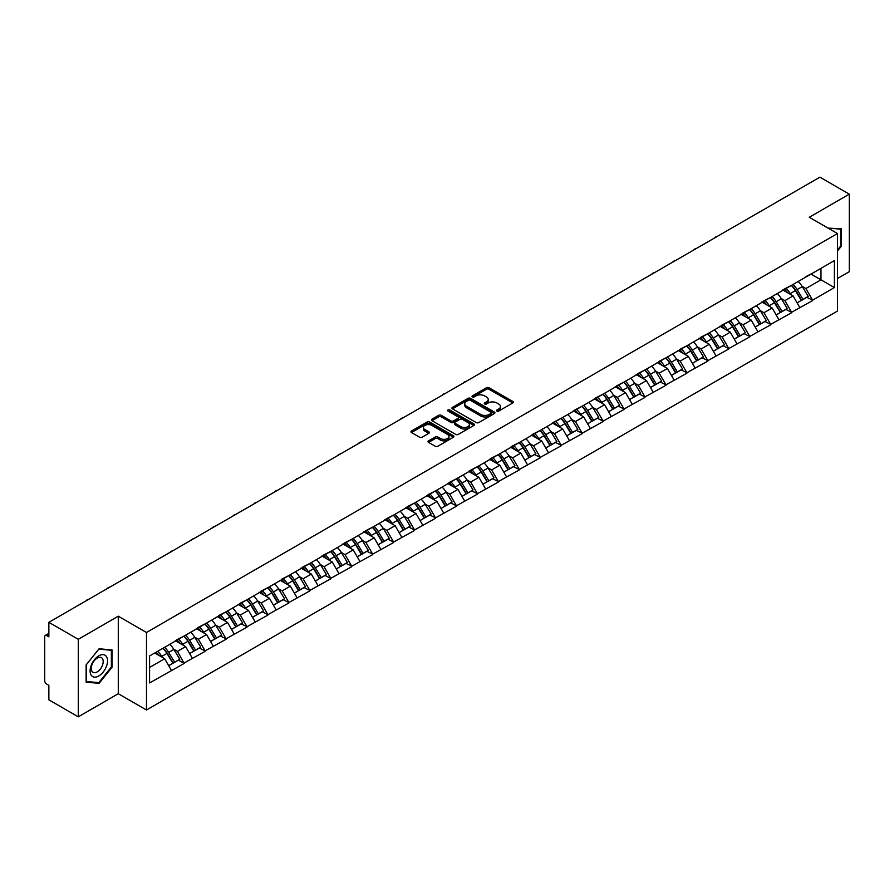 <?xml version="1.0" encoding="UTF-8"?>
<svg xmlns="http://www.w3.org/2000/svg" width="894" height="894" viewBox="0 0 894 894"><rect width="100%" height="100%" fill="white"/><g stroke="black" fill="none" stroke-linecap="round" stroke-linejoin="round"><path stroke-width="1.34" d="M496.919 411.05A1.307 0.749 0 0 0 498.763 411.05L512.776 402.971A1.866 1.073 0 0 0 513.312 402.199A1.866 1.073 0 0 0 512.776 401.44L489.052 387.75A1.866 1.073 0 0 0 486.414 387.75L472.412 395.83A1.307 0.749 0 0 0 474.256 396.891L476.066 395.852A5.967 3.442 0 0 1 484.503 395.852L486.481 396.992A5.967 3.442 0 0 1 488.225 399.428A5.967 3.442 0 0 1 486.481 401.864L484.66 402.903A1.307 0.749 0 0 0 486.515 403.976L488.325 402.926A5.967 3.442 0 0 1 496.762 402.926L498.74 404.066A5.967 3.442 0 0 1 500.484 406.502A5.967 3.442 0 0 1 498.74 408.938L496.919 409.988A1.307 0.749 0 0 0 496.919 411.05L496.919 409.988M428.55 440.865A1.866 1.073 0 0 0 428.002 441.625A1.866 1.073 0 0 0 428.55 442.385L435.21 446.229A1.866 1.073 0 0 0 437.837 446.229L453.392 437.244A1.866 1.073 0 0 0 453.94 436.484A1.866 1.073 0 0 0 453.392 435.724L429.668 422.024A1.866 1.073 0 0 0 427.03 422.024L411.486 431.009A1.866 1.073 0 0 0 410.938 431.768A1.866 1.073 0 0 0 411.486 432.528L419.521 437.166A1.866 1.073 0 0 0 422.158 437.166L428.818 433.333A1.866 1.073 0 0 0 429.355 432.562A1.866 1.073 0 0 0 428.818 431.802L424.829 429.5A4.984 2.883 0 0 1 423.365 427.466A4.984 2.883 0 0 1 426.438 424.806A4.984 2.883 0 0 1 431.88 425.432L447.492 434.45A4.984 2.883 0 0 1 448.956 436.484A4.984 2.883 0 0 1 445.882 439.144A4.984 2.883 0 0 1 440.44 438.518L437.837 437.021A1.866 1.073 0 0 0 435.21 437.021L428.55 440.865L428.55 442.385M118.287 616.201L78.27 639.299L48.857 622.325L819.887 177.168L849.3 194.154L809.282 217.253L837.488 233.535L146.482 632.483L118.287 616.201L118.287 693.722L146.482 710.004L146.482 632.483M476.2 422.56A1.866 1.073 0 0 0 478.838 422.56L494.382 413.576A1.866 1.073 0 0 0 494.93 412.816A1.866 1.073 0 0 0 494.382 412.056L470.657 398.366A1.866 1.073 0 0 0 468.02 398.366L452.476 407.34A1.866 1.073 0 0 0 451.928 408.1A1.866 1.073 0 0 0 452.476 408.86L476.2 422.56M448.442 411.329A1.307 0.749 0 0 1 449.771 411.519L473.865 425.432L458.331 434.395A1.866 1.073 0 0 1 455.705 434.395L431.981 420.694L431.981 419.174A1.866 1.073 0 0 0 431.433 419.934A1.866 1.073 0 0 0 431.981 420.694M431.981 419.174L438.63 415.33A1.866 1.073 0 0 1 441.267 415.33L450.889 420.884A1.866 1.073 0 0 0 453.526 420.884L457.94 418.336A1.866 1.073 0 0 0 458.488 417.576A1.866 1.073 0 0 0 457.94 416.816L447.928 411.028A1.307 0.749 0 0 1 449.771 409.966L473.887 423.89A1.866 1.073 0 0 1 474.435 424.65A1.866 1.073 0 0 1 473.887 425.41L473.887 423.89M146.482 710.004L837.488 311.056L837.488 233.535M162.954 648.239A12.728 7.342 -120 0 1 167.312 653.335L173.246 663.124L178.409 660.141L184.153 663.449L177.437 651.357L173.715 649.212M184.153 663.449L149.577 682.949L149.577 655.972L834.393 260.59L834.393 287.566L812.579 300.172L805.863 288.538L802.141 286.393M791.38 285.421A12.728 7.342 -120 0 1 795.738 290.516L801.672 300.306L806.835 297.322L812.579 300.172M812.579 300.63L791.626 312.263L784.91 300.63L781.188 298.484M770.438 297.512A12.728 7.342 -120 0 1 774.796 302.608L780.719 312.397L785.893 309.413L791.626 312.263M791.626 312.721L770.684 324.354L763.968 312.721L760.246 310.576M749.485 309.615A12.728 7.342 -120 0 1 753.843 314.699L759.777 324.488L764.94 321.505L770.684 324.354M770.684 324.824L749.731 336.446L743.015 324.824L739.293 322.678M728.543 321.706A12.728 7.342 -120 0 1 732.901 326.802L738.824 336.591L743.998 333.607L749.731 336.446M749.731 336.915L728.789 348.548L722.073 336.915L718.351 334.769M707.59 333.797A12.728 7.342 -120 0 1 711.948 338.893L717.882 348.682L723.045 345.699L728.789 348.548M728.789 349.006L707.836 360.64L701.119 349.006L697.398 346.861M686.648 345.889A12.728 7.342 -120 0 1 691.006 350.984L696.929 360.774L702.103 357.79L707.836 360.64M707.836 361.098L686.894 372.731L680.178 361.098L676.456 358.952M665.695 357.991A12.728 7.342 -120 0 1 670.053 363.076L675.987 372.865L681.15 369.881L686.894 372.731M686.894 373.2L665.941 384.822L659.224 373.2L655.503 371.044M644.753 370.082A12.728 7.342 -120 0 1 649.111 375.167L655.034 384.968L660.208 381.984L665.941 384.822M665.941 385.292L644.999 396.914L638.282 385.292L634.561 383.146M623.8 382.174A12.728 7.342 -120 0 1 628.158 387.27L634.092 397.059L639.255 394.075L644.999 396.914M644.999 397.383L624.046 409.016L617.329 397.383L613.608 395.237M602.858 394.265A12.728 7.342 -120 0 1 607.216 399.361L613.139 409.15L618.313 406.167L624.046 409.016M624.046 409.474L603.104 421.108L596.387 409.474L592.666 407.329M581.905 406.357A12.728 7.342 -120 0 1 586.263 411.452L592.197 421.242L597.36 418.258L603.104 421.108M603.104 421.577L582.15 433.199L575.434 421.577L571.713 419.42M560.963 418.459A12.728 7.342 -120 0 1 565.321 423.544L571.244 433.344L576.418 430.349L582.15 433.199M582.15 433.668L561.208 445.29L554.492 433.668L550.771 431.523M540.01 430.55A12.728 7.342 -120 0 1 544.368 435.646L550.302 445.435L555.465 442.452L561.208 445.29M561.208 445.76L540.255 457.393L533.539 445.76L529.818 443.614M519.068 442.642A12.728 7.342 -120 0 1 523.426 447.738L529.349 457.527L534.523 454.543L540.255 457.393M540.255 457.851L519.313 469.484L512.597 457.851L508.876 455.705M498.114 454.733A12.728 7.342 -120 0 1 502.473 459.829L508.407 469.618L513.569 466.634L519.313 469.484M519.313 469.942L498.36 481.575L491.644 469.942L487.923 467.797M477.172 466.836A12.728 7.342 -120 0 1 481.531 471.92L487.453 481.71L492.628 478.726L498.36 481.575M498.36 482.045L477.418 493.667L470.702 482.045L466.981 479.899M456.219 478.927A12.728 7.342 -120 0 1 460.578 484.023L466.512 493.812L471.674 490.828L477.418 493.667M477.418 494.136L456.465 505.769L449.749 494.136L446.028 491.991M435.277 491.018A12.728 7.342 -120 0 1 439.636 496.114L445.558 505.903L450.732 502.92L456.465 505.769M456.465 506.227L435.523 517.861L428.807 506.227L425.086 504.082M414.324 503.11A12.728 7.342 -120 0 1 418.683 508.205L424.616 517.995L429.779 515.011L435.523 517.861M435.523 518.319L414.57 529.952L407.854 518.319L404.133 516.173M393.382 515.212A12.728 7.342 -120 0 1 397.741 520.297L403.663 530.086L408.837 527.102L414.57 529.952M414.57 530.421L393.628 542.043L386.912 530.421L383.191 528.265M372.429 527.304A12.728 7.342 -120 0 1 376.787 532.399L382.721 542.189L387.884 539.205L393.628 542.043M393.628 542.513L372.675 554.135L365.959 542.513L362.238 540.367M351.487 539.395A12.728 7.342 -120 0 1 355.846 544.491L361.768 554.28L366.942 551.296L372.675 554.135M372.675 554.604L351.733 566.237L345.017 554.604L341.296 552.458M330.534 551.486A12.728 7.342 -120 0 1 334.892 556.582L340.826 566.371L345.989 563.388L351.733 566.237M351.733 566.695L330.78 578.329L324.064 566.695L320.343 564.55M309.592 563.589A12.728 7.342 -120 0 1 313.95 568.673L319.873 578.463L325.047 575.479L330.78 578.329M330.78 578.798L309.838 590.42L303.122 578.798L299.401 576.641M288.639 575.68A12.728 7.342 -120 0 1 292.997 580.765L298.931 590.565L304.094 587.57L309.838 590.42M309.838 590.889L288.885 602.511L282.169 590.889L278.447 588.744M267.697 587.771A12.728 7.342 -120 0 1 272.055 592.867L277.978 602.657L283.152 599.673L288.885 602.511M288.885 602.981L267.943 614.614L261.227 602.981L257.506 600.835M246.744 599.863A12.728 7.342 -120 0 1 251.102 604.959L257.036 614.748L262.199 611.764L267.943 614.614M267.943 615.072L246.99 626.705L240.274 615.072L236.552 612.926M225.802 611.954A12.728 7.342 -120 0 1 230.16 617.05L236.083 626.839L241.257 623.856L246.99 626.705M246.99 627.175L226.048 638.797L219.332 627.163L215.61 625.018M204.849 624.057A12.728 7.342 -120 0 1 209.207 629.141L215.141 638.931L220.304 635.947L226.048 638.797M226.048 639.266L205.095 650.888L198.379 639.266L194.657 637.12M183.907 636.148A12.728 7.342 -120 0 1 188.265 641.244L194.188 651.033L199.362 648.049L205.095 650.888M205.095 651.357L184.153 662.99M177.034 639.646L184.153 636.003M177.437 651.357L185.628 646.63L175.291 640.663M192.344 658.252L185.628 646.63M197.976 627.554L205.095 623.911M198.379 639.266L206.57 634.539L196.233 628.56M213.286 646.161L206.57 634.539M218.929 615.463L226.048 611.82M219.332 627.163L227.523 622.436L217.186 616.469M234.239 634.069L227.523 622.436M239.871 603.372L246.99 599.729M240.274 615.072L248.465 610.345L238.128 604.378M255.181 621.978L248.465 610.345M260.825 591.269L267.943 587.626M261.227 602.981L269.418 598.254L259.081 592.286M276.134 609.876L269.418 598.254M281.766 579.178L288.885 575.535M282.169 590.889L290.36 586.162L280.023 580.184M297.076 597.784L290.36 586.162M302.72 567.087L309.838 563.443M303.122 578.798L311.313 574.06L300.976 568.092M318.029 585.693L311.313 574.06M323.662 554.995L330.78 551.352M324.064 566.695L332.255 561.968L321.918 556.001M338.971 573.602L332.255 561.968M344.615 542.904L351.733 539.25M345.017 554.604L353.208 549.877L342.871 543.91M359.924 561.51L353.208 549.877M365.557 530.801L372.675 527.158M365.959 542.513L374.15 537.786L363.813 531.807M380.866 549.408L374.15 537.786M386.51 518.71L393.628 515.067M386.912 530.421L395.103 525.683L384.766 519.716M401.819 537.316L395.103 525.683M407.452 506.619L414.57 502.976M407.854 518.319L416.045 513.592L405.708 507.624M422.761 525.225L416.045 513.592M428.405 494.527L435.523 490.884M428.807 506.227L436.998 501.5L426.661 495.533M443.715 513.134L436.998 501.5M449.347 482.425L456.465 478.782M449.749 494.136L457.94 489.409L447.603 483.442M464.656 501.031L457.94 489.409M470.3 470.333L477.418 466.69M470.702 482.045L478.893 477.318L468.557 471.339M485.61 488.94L478.893 477.318M491.242 458.242L498.36 454.599M491.644 469.942L499.835 465.215L489.499 459.248M506.552 476.848L499.835 465.215M512.195 446.151L519.313 442.508M512.597 457.851L520.789 453.124L510.452 447.156M527.505 464.757L520.789 453.124M533.137 434.048L540.255 430.405M533.539 445.76L541.73 441.033L531.394 435.065M548.447 452.655L541.73 441.033M554.09 421.957L561.208 418.314M554.492 433.668L562.684 428.941L552.347 422.963M569.4 440.563L562.684 428.941M575.032 409.865L582.15 406.222M575.434 421.577L583.626 416.839L573.289 410.871M590.342 428.472L583.626 416.839M595.985 397.774L603.104 394.131M596.387 409.474L604.579 404.747L594.242 398.78M611.295 416.38L604.579 404.747M616.927 385.683L624.046 382.029M617.329 397.383L625.521 392.656L615.184 386.689M632.237 404.289L625.521 392.656M637.88 373.58L644.999 369.937M638.282 385.292L646.474 380.565L636.137 374.586M653.19 392.187L646.474 380.565M658.822 361.489L665.941 357.846M659.224 373.2L667.416 368.462L657.079 362.495M674.132 380.095L667.416 368.462M679.775 349.398L686.894 345.754M680.178 361.098L688.369 356.371L678.032 350.403M695.085 368.004L688.369 356.371M700.717 337.306L707.836 333.663M701.119 349.006L709.311 344.279L698.974 338.312M716.027 355.913L709.311 344.279M721.67 325.204L728.789 321.561M722.073 336.915L730.264 332.188L719.927 326.221M736.98 343.81L730.264 332.188M742.612 313.112L749.731 309.469M743.015 324.824L751.206 320.097L740.869 314.118M757.922 331.719L751.206 320.097M763.565 301.021L770.684 297.378M763.968 312.721L772.159 307.994L761.822 302.027M778.875 319.627L772.159 307.994M784.507 288.93L791.626 285.287M784.91 300.63L793.101 295.903L782.764 289.935M799.817 307.536L793.101 295.903M805.46 276.827L812.579 273.184M805.863 288.538L820.971 279.822L820.971 268.345L834.393 260.59M811.026 274.078L834.393 287.566M837.488 278.503L849.3 271.675L849.3 194.154M78.27 639.299L78.27 716.832L48.857 699.846L48.857 685.352L46.711 684.111A2.85 1.643 -120 0 1 44.7 680.625L44.7 636.74A2.85 1.643 -120 0 1 45.292 635.444A2.85 1.643 -120 0 1 46.711 635.578L48.857 636.819L48.857 622.325M78.27 716.832L118.287 693.722M149.577 667.438L164.675 658.722L154.74 652.989M171.391 670.355L164.675 658.722M795.448 290.74L796.107 291.131M774.495 302.831L775.165 303.222M753.553 314.934L754.212 315.314M732.599 327.025L733.27 327.405M711.658 339.117L712.317 339.508M690.704 351.208L691.375 351.599M669.762 363.31L670.422 363.69M648.809 375.402L649.48 375.782M627.867 387.493L628.527 387.873M606.914 399.584L607.585 399.976M585.972 411.687L586.632 412.067M565.019 423.778L565.69 424.158M544.077 435.87L544.737 436.25M523.124 447.961L523.795 448.352M502.182 460.052L502.841 460.444M481.229 472.155L481.9 472.535M460.287 484.246L460.946 484.626M439.334 496.338L440.004 496.729M418.392 508.429L419.051 508.82M397.439 520.531L398.109 520.911M376.497 532.623L377.156 533.003M355.544 544.714L356.214 545.094M334.602 556.806L335.261 557.197M313.649 568.908L314.319 569.288M292.707 580.999L293.366 581.379M271.754 593.091L272.424 593.471M250.812 605.182L251.471 605.573M229.859 617.285L230.529 617.665M208.917 629.376L209.576 629.756M187.963 641.467L188.634 641.847M167.022 653.559L167.681 653.95M837.488 251.013L841.444 246.085L841.444 228.808L828.112 228.126L840.773 229.155L840.773 245.895L837.488 249.985M112.041 649.927L99.078 648.776L86.126 664.89L86.126 682.167L99.078 683.329L112.041 667.203L112.041 649.927M497.444 411.229L498.74 410.491A5.967 3.442 0 0 0 500.484 408.055L500.484 406.502M488.225 399.428L488.225 400.981A5.967 3.442 0 0 1 486.481 403.417L485.185 404.155M512.776 401.44L512.776 402.971L489.052 389.292A1.866 1.073 0 0 0 486.414 389.292L472.926 397.081M494.382 412.056L494.382 413.576L470.657 399.909A1.866 1.073 0 0 0 468.02 399.909L452.498 408.882M491.085 413.352A1.307 0.749 0 0 0 491.085 412.29L470.266 400.266A1.307 0.749 0 0 0 468.422 400.266L466.512 401.372A5.967 3.442 0 0 0 464.757 403.797A5.967 3.442 0 0 0 466.512 406.234L480.748 414.458A5.967 3.442 0 0 0 489.174 414.458L491.085 413.352L491.085 414.905A1.307 0.749 0 0 0 491.476 414.369L491.476 412.816M464.757 403.797L464.757 405.351A5.967 3.442 0 0 0 466.512 407.787L466.512 406.234M491.085 414.905L489.174 416.001A5.967 3.442 0 0 1 480.748 416.001L466.512 407.787M432.003 420.705L438.63 416.883L438.63 415.33M458.488 417.576L458.488 419.13A1.866 1.073 0 0 1 457.94 419.889L453.526 422.437A1.866 1.073 0 0 1 450.889 422.437L441.267 416.883A1.866 1.073 0 0 0 438.63 416.883M460.879 426.65A4.984 2.883 0 0 0 466.31 427.276A4.984 2.883 0 0 0 469.384 424.616A4.984 2.883 0 0 0 467.931 422.583L462.421 419.398A1.866 1.073 0 0 0 459.784 419.398L455.37 421.946A1.866 1.073 0 0 0 454.822 422.717A1.866 1.073 0 0 0 455.37 423.477L460.879 426.65L460.879 428.204A4.984 2.883 0 0 0 466.31 428.829A4.984 2.883 0 0 0 469.384 426.17L469.384 424.616M454.822 422.717L454.822 424.259A1.866 1.073 0 0 0 455.37 425.019L455.37 423.477M460.879 428.204L455.37 425.019M448.956 436.484L448.956 438.038A4.984 2.883 0 0 1 445.882 440.697A4.984 2.883 0 0 1 440.44 440.072L437.837 438.574A1.866 1.073 0 0 0 435.21 438.574L428.572 442.396M423.365 427.466L423.365 429.019A4.984 2.883 0 0 0 424.829 431.053L424.829 429.5M428.785 433.344L424.829 431.053M453.37 437.255L429.668 423.577A1.866 1.073 0 0 0 427.03 423.577L411.508 432.54M840.773 245.705L841.444 246.085M111.37 666.812L112.041 667.203M97.714 682.535L99.078 683.329M717.424 236.329A4.369 2.526 0 0 0 714.63 237.949M798.197 281.487A15.567 8.996 60 0 1 802.276 286.616L797.113 289.6A15.567 8.996 -120 0 0 793.034 284.471M797.113 289.6L803.035 299.389L808.21 296.406L802.276 286.616M801.672 300.306L803.035 299.389M806.835 297.322L808.21 296.406M784.127 289.142A12.728 7.342 60 0 1 787.636 292.751M786.117 288.46A15.567 8.996 60 0 1 790.195 293.601L790.777 294.562M797.146 302.91L801.292 300.406L795.369 290.617A15.567 8.996 -120 0 0 791.279 285.477M801.292 300.406L797.102 302.82M696.482 248.42A4.369 2.526 0 0 0 693.677 250.041M777.255 293.578A15.567 8.996 60 0 1 781.334 298.708L776.16 301.703A15.567 8.996 -120 0 0 772.081 296.562M776.16 301.703L782.094 311.492L787.268 308.508L781.334 298.708M780.719 312.397L782.094 311.492M785.893 309.413L787.268 308.508M763.174 301.244A12.728 7.342 60 0 1 766.694 304.843M765.163 300.563A15.567 8.996 60 0 1 769.253 305.692L769.835 306.653M776.204 315.012L780.35 312.498L774.416 302.708A15.567 8.996 -120 0 0 770.337 297.579M780.35 312.498L776.148 314.923M675.529 260.523A4.369 2.526 0 0 0 672.735 262.132M756.302 305.67A15.567 8.996 60 0 1 760.381 310.81L755.218 313.794A15.567 8.996 -120 0 0 751.139 308.665M755.218 313.794L761.14 323.583L766.314 320.6L760.381 310.81M759.777 324.488L761.14 323.583M764.94 321.505L766.314 320.6M742.232 313.336A12.728 7.342 60 0 1 745.741 316.934M744.221 312.654A15.567 8.996 60 0 1 748.3 317.783L748.881 318.745M755.251 327.103L759.397 324.589L753.474 314.8A15.567 8.996 -120 0 0 749.384 309.67M759.397 324.589L755.206 327.014M654.587 272.614A4.369 2.526 0 0 0 651.782 274.223M735.36 317.772A15.567 8.996 60 0 1 739.439 322.902L734.265 325.885A15.567 8.996 -120 0 0 730.186 320.756M734.265 325.885L740.198 335.675L745.372 332.691L739.439 322.902M738.824 336.591L740.198 335.675M743.998 333.607L745.372 332.691M721.279 325.427A12.728 7.342 60 0 1 724.799 329.026M723.268 324.745A15.567 8.996 60 0 1 727.358 329.875L727.939 330.847M734.309 339.195L738.455 336.68L732.521 326.891A15.567 8.996 -120 0 0 728.442 321.762M738.455 336.68L734.253 339.105M633.634 284.705A4.369 2.526 0 0 0 630.84 286.326M714.407 329.864A15.567 8.996 60 0 1 718.485 334.993L713.323 337.977A15.567 8.996 -120 0 0 709.244 332.847M713.323 337.977L719.245 347.766L724.419 344.782L718.485 334.993M717.882 348.682L719.245 347.766M723.045 345.699L724.419 344.782M700.337 337.519A12.728 7.342 60 0 1 703.846 341.128M702.326 336.837A15.567 8.996 60 0 1 706.405 341.977L706.986 342.938M713.356 351.286L717.502 348.783L711.579 338.982A15.567 8.996 -120 0 0 707.489 333.853M717.502 348.783L713.311 351.197M612.692 296.797A4.369 2.526 0 0 0 609.887 298.417M693.465 341.955A15.567 8.996 60 0 1 697.543 347.084L692.369 350.068A15.567 8.996 -120 0 0 688.291 344.939M692.369 350.068L698.303 359.869L703.477 356.885L697.543 347.084M696.929 360.774L698.303 359.869M702.103 357.79L703.477 356.885M679.384 349.621A12.728 7.342 60 0 1 682.904 353.219M681.373 348.939A15.567 8.996 60 0 1 685.463 354.069L686.044 355.03M692.414 363.389L696.56 360.874L690.626 351.085A15.567 8.996 -120 0 0 686.547 345.944M696.56 360.874L692.358 363.299M839.947 228.674L840.773 229.155M91.255 675.294A12.348 7.13 120 0 0 103.179 672.098A12.348 7.13 120 0 0 106.375 656.487A12.348 7.13 120 0 0 94.451 659.683A12.348 7.13 120 0 0 91.255 675.294M92.048 671.416A8.448 4.883 120 0 0 92.998 672.288A8.448 4.883 120 0 0 100.866 668.354A8.448 4.883 120 0 0 102.397 658.543A8.448 4.883 120 0 0 101.447 657.66A8.448 4.883 120 0 0 93.591 661.605A8.448 4.883 120 0 0 92.048 671.416M98.809 649.156L111.37 650.273L111.37 667.013L98.809 682.636L86.26 681.507L86.26 664.767L98.809 649.156M110.532 649.793L111.37 650.273M591.739 308.899A4.369 2.526 0 0 0 588.945 310.509M672.511 354.046A15.567 8.996 60 0 1 676.59 359.187L671.428 362.171A15.567 8.996 -120 0 0 667.349 357.03M671.428 362.171L677.35 371.96L682.524 368.976L676.59 359.187M675.987 372.865L677.35 371.96M681.15 369.881L682.524 368.976M658.442 361.712A12.728 7.342 60 0 1 661.951 365.311M660.431 361.031A15.567 8.996 60 0 1 664.51 366.16L665.091 367.121M671.461 375.48L675.607 372.966L669.684 363.176A15.567 8.996 -120 0 0 665.594 358.047M675.607 372.966L671.416 375.391M570.797 320.991A4.369 2.526 0 0 0 567.992 322.6M651.57 366.149A15.567 8.996 60 0 1 655.648 371.278L650.474 374.262A15.567 8.996 -120 0 0 646.396 369.133M650.474 374.262L656.408 384.051L661.582 381.067L655.648 371.278M655.034 384.968L656.408 384.051M660.208 381.984L661.582 381.067M637.489 373.804A12.728 7.342 60 0 1 641.009 377.402M639.478 373.122A15.567 8.996 60 0 1 643.568 378.251L644.149 379.224M650.519 387.571L654.665 385.057L648.731 375.268A15.567 8.996 -120 0 0 644.652 370.138M654.665 385.057L650.463 387.482M549.844 333.082A4.369 2.526 0 0 0 547.05 334.702M630.616 378.24A15.567 8.996 60 0 1 634.695 383.37L629.532 386.353A15.567 8.996 -120 0 0 625.454 381.224M629.532 386.353L635.455 396.143L640.629 393.159L634.695 383.37M634.092 397.059L635.455 396.143M639.255 394.075L640.629 393.159M616.547 385.895A12.728 7.342 60 0 1 620.056 389.493M618.536 385.213A15.567 8.996 60 0 1 622.615 390.343L623.196 391.315M629.566 399.663L633.712 397.148L627.789 387.359A15.567 8.996 -120 0 0 623.699 382.23M633.712 397.148L629.521 399.573M528.902 345.173A4.369 2.526 0 0 0 526.097 346.794M609.674 390.332A15.567 8.996 60 0 1 613.753 395.461L608.579 398.445A15.567 8.996 -120 0 0 604.5 393.315M608.579 398.445L614.513 408.245L619.687 405.25L613.753 395.461M613.139 409.15L614.513 408.245M618.313 406.167L619.687 405.25M595.594 397.998A12.728 7.342 60 0 1 599.114 401.596M597.583 397.305A15.567 8.996 60 0 1 601.673 402.445L602.254 403.406M608.624 411.754L612.77 409.251L606.836 399.462A15.567 8.996 -120 0 0 602.757 394.321M612.77 409.251L608.568 411.665M507.948 357.265A4.369 2.526 0 0 0 505.155 358.885M588.721 402.423A15.567 8.996 60 0 1 592.8 407.563L587.637 410.547A15.567 8.996 -120 0 0 583.558 405.407M587.637 410.547L593.56 420.336L598.734 417.353L592.8 407.563M592.197 421.242L593.56 420.336M597.36 418.258L598.734 417.353M574.652 410.089A12.728 7.342 60 0 1 578.161 413.687M576.641 409.407A15.567 8.996 60 0 1 580.72 414.537L581.301 415.498M587.671 423.857L591.817 421.342L585.894 411.553A15.567 8.996 -120 0 0 581.804 406.424M591.817 421.342L587.626 423.767M487.006 369.367A4.369 2.526 0 0 0 484.202 370.976M567.779 414.525A15.567 8.996 60 0 1 571.858 419.655L566.684 422.638A15.567 8.996 -120 0 0 562.605 417.509M566.684 422.638L572.618 432.428L577.792 429.444L571.858 419.655M571.244 433.344L572.618 432.428M576.418 430.349L577.792 429.444M553.699 422.18A12.728 7.342 60 0 1 557.219 425.779M555.688 421.499A15.567 8.996 60 0 1 559.778 426.628L560.359 427.6M566.729 435.948L570.875 433.434L564.941 423.644A15.567 8.996 -120 0 0 560.862 418.515M570.875 433.434L566.673 435.859M466.053 381.459A4.369 2.526 0 0 0 463.26 383.079M546.826 426.617A15.567 8.996 60 0 1 550.905 431.746L545.742 434.73A15.567 8.996 -120 0 0 541.663 429.601M545.742 434.73L551.665 444.519L556.839 441.535L550.905 431.746M550.302 445.435L551.665 444.519M555.465 442.452L556.839 441.535M532.757 434.272A12.728 7.342 60 0 1 536.266 437.87M534.746 433.59A15.567 8.996 60 0 1 538.825 438.719L539.406 439.692M545.787 448.039L549.922 445.525L543.999 435.736A15.567 8.996 -120 0 0 539.909 430.606M549.922 445.525L545.731 447.95M445.111 393.55A4.369 2.526 0 0 0 442.306 395.17M525.884 438.708A15.567 8.996 60 0 1 529.963 443.837L524.789 446.821A15.567 8.996 -120 0 0 520.71 441.692M524.789 446.821L530.723 456.611L535.897 453.627L529.963 443.837M529.349 457.527L530.723 456.611M534.523 454.543L535.897 453.627M511.804 446.363A12.728 7.342 60 0 1 515.324 449.973M513.793 445.681A15.567 8.996 60 0 1 517.883 450.822L518.464 451.783M524.834 460.131L528.98 457.627L523.046 447.838A15.567 8.996 -120 0 0 518.967 442.698M528.98 457.627L524.778 460.041M424.158 405.641A4.369 2.526 0 0 0 421.365 407.262M504.931 450.799A15.567 8.996 60 0 1 509.01 455.929L503.847 458.924A15.567 8.996 -120 0 0 499.768 453.783M503.847 458.924L509.77 468.713L514.944 465.729L509.01 455.929M508.407 469.618L509.77 468.713M513.569 466.634L514.944 465.729M490.862 458.466A12.728 7.342 60 0 1 494.371 462.064M492.851 457.784A15.567 8.996 60 0 1 496.93 462.913L497.511 463.874M503.892 472.233L508.027 469.719L502.104 459.929A15.567 8.996 -120 0 0 498.014 454.8M508.027 469.719L503.836 472.144M403.216 417.744A4.369 2.526 0 0 0 400.411 419.353M483.989 462.891A15.567 8.996 60 0 1 488.068 468.031L482.894 471.015A15.567 8.996 -120 0 0 478.815 465.886M482.894 471.015L488.828 480.804L494.002 477.821L488.068 468.031M487.453 481.71L488.828 480.804M492.628 478.726L494.002 477.821M469.909 470.557A12.728 7.342 60 0 1 473.429 474.155M471.898 469.875A15.567 8.996 60 0 1 475.988 475.005L476.569 475.966M482.939 484.324L487.085 481.81L481.151 472.021A15.567 8.996 -120 0 0 477.072 466.892M487.085 481.81L482.883 484.235M382.263 429.835A4.369 2.526 0 0 0 379.469 431.444M463.036 474.993A15.567 8.996 60 0 1 467.115 480.123L461.952 483.106A15.567 8.996 -120 0 0 457.873 477.977M461.952 483.106L467.875 492.896L473.049 489.912L467.115 480.123M466.512 493.812L467.875 492.896M471.674 490.828L473.049 489.912M448.967 482.648A12.728 7.342 60 0 1 452.476 486.247M450.956 481.967A15.567 8.996 60 0 1 455.035 487.096L455.616 488.068M461.997 496.416L466.132 493.901L460.209 484.112A15.567 8.996 -120 0 0 456.119 478.983M466.132 493.901L461.941 496.326M361.321 441.927A4.369 2.526 0 0 0 358.516 443.547M442.094 487.085A15.567 8.996 60 0 1 446.173 492.214L440.999 495.198A15.567 8.996 -120 0 0 436.92 490.068M440.999 495.198L446.933 504.987L452.107 502.003L446.173 492.214M445.558 505.903L446.933 504.987M450.732 502.92L452.107 502.003M428.014 494.74A12.728 7.342 60 0 1 431.534 498.349M430.003 494.058A15.567 8.996 60 0 1 434.093 499.198L434.674 500.159M441.044 508.507L445.19 506.004L439.256 496.204A15.567 8.996 -120 0 0 435.177 491.074M445.19 506.004L440.988 508.418M340.368 454.018A4.369 2.526 0 0 0 337.574 455.638M421.141 499.176A15.567 8.996 60 0 1 425.22 504.305L420.057 507.3A15.567 8.996 -120 0 0 415.978 502.16M420.057 507.3L425.98 517.09L431.154 514.106L425.22 504.305M424.616 517.995L425.98 517.09M429.779 515.011L431.154 514.106M407.072 506.842A12.728 7.342 60 0 1 410.581 510.44M409.061 506.16A15.567 8.996 60 0 1 413.14 511.29L413.721 512.251M420.102 520.61L424.237 518.095L418.314 508.306A15.567 8.996 -120 0 0 414.224 503.166M424.237 518.095L420.046 520.52M319.426 466.12A4.369 2.526 0 0 0 316.621 467.73M400.199 511.267A15.567 8.996 60 0 1 404.278 516.408L399.104 519.392A15.567 8.996 -120 0 0 395.025 514.262M399.104 519.392L405.038 529.181L410.212 526.197L404.278 516.408M403.663 530.086L405.038 529.181M408.837 527.102L410.212 526.197M386.119 518.933A12.728 7.342 60 0 1 389.639 522.532M388.108 518.252A15.567 8.996 60 0 1 392.198 523.381L392.779 524.342M399.149 532.701L403.295 530.187L397.361 520.397A15.567 8.996 -120 0 0 393.282 515.268M403.295 530.187L399.093 532.612M298.473 478.212A4.369 2.526 0 0 0 295.679 479.821M379.246 523.37A15.567 8.996 60 0 1 383.325 528.499L378.162 531.483A15.567 8.996 -120 0 0 374.083 526.354M378.162 531.483L384.085 541.272L389.259 538.289L383.325 528.499M382.721 542.189L384.085 541.272M387.884 539.205L389.259 538.289M365.177 531.025A12.728 7.342 60 0 1 368.686 534.623M367.166 530.343A15.567 8.996 60 0 1 371.245 535.472L371.826 536.445M378.207 544.792L382.341 542.278L376.419 532.489A15.567 8.996 -120 0 0 372.329 527.359M382.341 542.278L378.151 544.703M277.531 490.303A4.369 2.526 0 0 0 274.726 491.923M358.304 535.461A15.567 8.996 60 0 1 362.383 540.591L357.209 543.574A15.567 8.996 -120 0 0 353.13 538.445M357.209 543.574L363.143 553.364L368.317 550.38L362.383 540.591M361.768 554.28L363.143 553.364M366.942 551.296L368.317 550.38M344.235 543.116A12.728 7.342 60 0 1 347.744 546.715M346.213 542.434A15.567 8.996 60 0 1 350.303 547.564L350.884 548.536M357.254 556.884L361.399 554.381L355.466 544.58A15.567 8.996 -120 0 0 351.387 539.451M361.399 554.381L357.198 556.794M256.578 502.394A4.369 2.526 0 0 0 253.784 504.015M337.351 547.553A15.567 8.996 60 0 1 341.43 552.682L336.267 555.666A15.567 8.996 -120 0 0 332.188 550.536M336.267 555.666L342.19 565.466L347.364 562.471L341.43 552.682M340.826 566.371L342.19 565.466M345.989 563.388L347.364 562.471M323.282 555.219A12.728 7.342 60 0 1 326.791 558.817M325.271 554.526A15.567 8.996 60 0 1 329.35 559.666L329.931 560.627M336.312 568.975L340.446 566.472L334.524 556.683A15.567 8.996 -120 0 0 330.434 551.542M340.446 566.472L336.256 568.886M235.636 514.497A4.369 2.526 0 0 0 232.831 516.106M316.409 559.644A15.567 8.996 60 0 1 320.488 564.784L315.314 567.768A15.567 8.996 -120 0 0 311.235 562.628M315.314 567.768L321.248 577.558L326.422 574.574L320.488 564.784M319.873 578.463L321.248 577.558M325.047 575.479L326.422 574.574M302.34 567.31A12.728 7.342 60 0 1 305.849 570.908M304.318 566.628A15.567 8.996 60 0 1 308.408 571.758L308.989 572.719M315.358 581.078L319.504 578.563L313.57 568.774A15.567 8.996 -120 0 0 309.492 563.645M319.504 578.563L315.303 580.988M214.683 526.588A4.369 2.526 0 0 0 211.889 528.198M295.456 571.747A15.567 8.996 60 0 1 299.535 576.876L294.372 579.86A15.567 8.996 -120 0 0 290.293 574.73M294.372 579.86L300.295 589.649L305.469 586.665L299.535 576.876M298.931 590.565L300.295 589.649M304.094 587.57L305.469 586.665M281.387 579.401A12.728 7.342 60 0 1 284.895 583M283.376 578.72A15.567 8.996 60 0 1 287.455 583.849L288.036 584.821M294.417 593.169L298.551 590.655L292.629 580.865A15.567 8.996 -120 0 0 288.538 575.736M298.551 590.655L294.361 593.08M193.741 538.68A4.369 2.526 0 0 0 190.936 540.3M274.514 583.838A15.567 8.996 60 0 1 278.593 588.967L273.419 591.951A15.567 8.996 -120 0 0 269.34 586.822M273.419 591.951L279.353 601.74L284.527 598.756L278.593 588.967M277.978 602.657L279.353 601.74M283.152 599.673L284.527 598.756M260.445 591.493A12.728 7.342 60 0 1 263.953 595.091M262.423 590.811A15.567 8.996 60 0 1 266.513 595.94L267.094 596.913M273.463 605.26L277.609 602.746L271.675 592.957A15.567 8.996 -120 0 0 267.597 587.827M277.609 602.746L273.408 605.171M172.788 550.771A4.369 2.526 0 0 0 169.994 552.391M253.561 595.929A15.567 8.996 60 0 1 257.64 601.059L252.477 604.042A15.567 8.996 -120 0 0 248.398 598.913M252.477 604.042L258.4 613.832L263.574 610.848L257.64 601.059M257.036 614.748L258.4 613.832M262.199 611.764L263.574 610.848M239.491 603.584A12.728 7.342 60 0 1 243 607.194M241.481 602.902A15.567 8.996 60 0 1 245.559 608.043L246.141 609.004M252.521 617.352L256.656 614.849L250.733 605.059A15.567 8.996 -120 0 0 246.643 599.919M256.656 614.849L252.466 617.262M151.846 562.862A4.369 2.526 0 0 0 149.041 564.483M232.619 608.021A15.567 8.996 60 0 1 236.698 613.161L231.524 616.145A15.567 8.996 -120 0 0 227.445 611.004M231.524 616.145L237.458 625.934L242.632 622.95L236.698 613.161M236.083 626.839L237.458 625.934M241.257 623.856L242.632 622.95M218.549 615.687A12.728 7.342 60 0 1 222.058 619.285M220.527 615.005A15.567 8.996 60 0 1 224.617 620.134L225.199 621.095M231.568 629.454L235.714 626.94L229.78 617.151A15.567 8.996 -120 0 0 225.701 612.021M235.714 626.94L231.512 629.365M130.893 574.965A4.369 2.526 0 0 0 128.099 576.574M211.666 620.123A15.567 8.996 60 0 1 215.745 625.252L210.582 628.236A15.567 8.996 -120 0 0 206.503 623.107M210.582 628.236L216.504 638.025L221.678 635.042L215.745 625.252M215.141 638.931L216.504 638.025M220.304 635.947L221.678 635.042M197.596 627.778A12.728 7.342 60 0 1 201.105 631.376M199.585 627.096A15.567 8.996 60 0 1 203.664 632.226L204.245 633.187M210.626 641.546L214.761 639.031L208.838 629.242A15.567 8.996 -120 0 0 204.748 624.113M214.761 639.031L210.571 641.456M109.951 587.056A4.369 2.526 0 0 0 107.146 588.677M190.724 632.214A15.567 8.996 60 0 1 194.803 637.344L189.629 640.327A15.567 8.996 -120 0 0 185.55 635.198M189.629 640.327L195.562 650.117L200.737 647.133L194.803 637.344M194.188 651.033L195.562 650.117M199.362 648.049L200.737 647.133M176.654 639.869A12.728 7.342 60 0 1 180.163 643.468M178.632 639.188A15.567 8.996 60 0 1 182.722 644.317L183.304 645.289M189.673 653.637L193.819 651.123L187.885 641.333A15.567 8.996 -120 0 0 183.806 636.204M193.819 651.123L189.617 653.548M88.998 599.148A4.369 2.526 0 0 0 86.204 600.768M169.771 644.306A15.567 8.996 60 0 1 173.849 649.435L168.687 652.419A15.567 8.996 -120 0 0 164.608 647.29M168.687 652.419L174.621 662.208L179.783 659.224L173.849 649.435M173.246 663.124L174.621 662.208M178.409 660.141L179.783 659.224M156.048 652.229A12.728 7.342 60 0 1 159.21 655.57M157.69 651.279A15.567 8.996 60 0 1 161.769 656.419L162.35 657.381M168.731 665.728L172.866 663.225L166.943 653.425A15.567 8.996 -120 0 0 162.853 648.295M172.866 663.225L168.675 665.639M48.857 634.338L46.711 635.578M498.74 410.491L498.74 408.938M484.66 403.976L484.66 402.903M486.481 403.417L486.481 401.864M472.412 396.891L472.412 395.83M486.414 389.292L486.414 387.75M489.052 389.292L489.052 387.75M452.476 408.86L452.476 407.34M468.02 399.909L468.02 398.366M470.657 399.909L470.657 398.366M480.748 416.001L480.748 414.458M489.174 416.001L489.174 414.458M441.267 416.883L441.267 415.33M450.889 422.437L450.889 420.884M453.526 422.437L453.526 420.884M457.94 419.889L457.94 418.336M449.771 411.519L449.771 409.966M435.21 438.574L435.21 437.021M437.837 438.574L437.837 437.021M440.44 440.072L440.44 438.518M428.818 433.333L428.818 431.802M411.486 432.528L411.486 431.009M427.03 423.577L427.03 422.024M429.668 423.577L429.668 422.024M453.392 437.244L453.392 435.724M795.369 290.617L790.195 293.601M774.416 302.708L769.253 305.692M753.474 314.8L748.3 317.783M732.521 326.891L727.358 329.875M711.579 338.982L706.405 341.977M690.626 351.085L685.463 354.069M669.684 363.176L664.51 366.16M648.731 375.268L643.568 378.251M627.789 387.359L622.615 390.343M606.836 399.462L601.673 402.445M585.894 411.553L580.72 414.537M564.941 423.644L559.778 426.628M543.999 435.736L538.825 438.719M523.046 447.838L517.883 450.822M502.104 459.929L496.93 462.913M481.151 472.021L475.988 475.005M460.209 484.112L455.035 487.096M439.256 496.204L434.093 499.198M418.314 508.306L413.14 511.29M397.361 520.397L392.198 523.381M376.419 532.489L371.245 535.472M355.466 544.58L350.303 547.564M334.524 556.683L329.35 559.666M313.57 568.774L308.408 571.758M292.629 580.865L287.455 583.849M271.675 592.957L266.513 595.94M250.733 605.059L245.559 608.043M229.78 617.151L224.617 620.134M208.838 629.242L203.664 632.226M187.885 641.333L182.722 644.317M166.943 653.425L161.769 656.419M48.857 633.377L45.292 635.444"/></g></svg>

